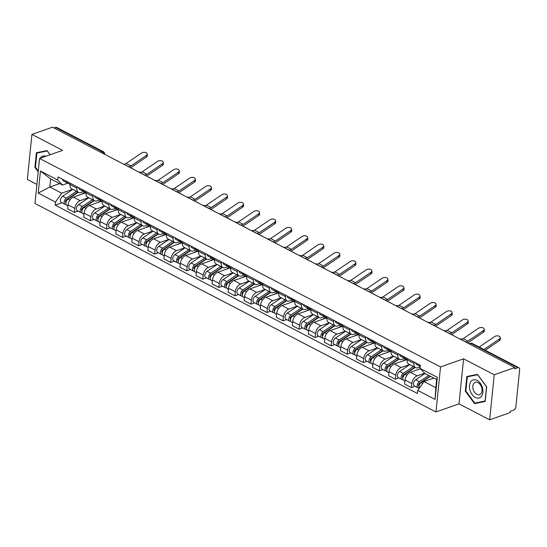 <?xml version="1.0" encoding="UTF-8"?>
<svg xmlns="http://www.w3.org/2000/svg" width="547" height="547" viewBox="0 0 547 547"><rect width="100%" height="100%" fill="white"/><g stroke="black" fill="none" stroke-linecap="round" stroke-linejoin="round"><path stroke-width="0.82" d="M489.654 419.809L494.228 374.763L514.782 367.536L52.478 127.191L31.924 134.418L62.584 150.357L39.548 158.452L34.974 203.498L435.966 411.966L459.001 403.871L489.654 419.809L510.207 412.582L510.337 411.269L513.544 410.147A2.926 1.785 117.5 0 0 515.876 406.79L519.65 369.622A2.926 1.785 117.5 0 0 518.932 367.755A2.926 1.785 117.5 0 0 517.852 367.721L471.247 343.495A2.926 1.942 -109.4 0 0 470.01 343.359L468.984 343.721M31.924 134.418L27.35 179.464L36.909 184.435M494.228 374.763L463.576 358.825L440.547 366.921L39.548 158.452M514.782 367.536L514.652 368.849L517.852 367.721M53.934 127.95L55.548 127.383A2.926 1.785 -62.5 0 1 56.628 127.41L103.233 151.635A2.926 1.785 117.5 0 0 102.145 151.608L55.548 127.383M86.002 192.688L73.401 197.118A6.735 4.109 117.5 0 0 68.033 204.831L67.63 208.838L74.419 212.366L74.823 208.359A6.735 4.109 -62.5 0 1 80.19 200.646L88.614 197.686M76.881 188.134L70.091 184.606A6.735 4.109 117.5 0 0 71.732 188.906L78.522 192.435A6.735 4.109 -62.5 0 1 76.881 188.134L77.018 186.78M70.091 184.606L70.228 183.245M78.043 211.087L74.419 212.366M84.129 191.409L81.018 192.503A6.735 4.109 -62.5 0 1 78.522 192.435M102.05 201.029L89.448 205.46A6.735 4.109 117.5 0 0 84.081 213.173L83.677 217.18L90.467 220.708L90.87 216.701A6.735 4.109 -62.5 0 1 96.238 208.988L104.662 206.028M86.276 191.594L86.139 192.947A6.735 4.109 117.5 0 0 87.78 197.248L94.569 200.783A6.735 4.109 -62.5 0 1 92.928 196.476L93.065 195.122M94.091 219.436L90.467 220.708M100.176 199.758L97.065 200.845A6.735 4.109 -62.5 0 1 94.569 200.783M118.097 209.371L105.496 213.802A6.735 4.109 117.5 0 0 100.128 221.514L99.725 225.521L106.515 229.049L106.918 225.043A6.735 4.109 -62.5 0 1 112.285 217.337L120.716 214.369M102.323 199.935L102.186 201.289A6.735 4.109 117.5 0 0 103.827 205.597L110.617 209.125A6.735 4.109 -62.5 0 1 108.976 204.817L109.113 203.463M110.138 227.778L106.515 229.049M116.224 208.099L113.113 209.193A6.735 4.109 -62.5 0 1 110.617 209.125M134.145 217.72L121.543 222.144A6.735 4.109 117.5 0 0 116.176 229.856L115.773 233.863L122.562 237.391L122.966 233.391A6.735 4.109 -62.5 0 1 128.333 225.679L136.764 222.711M118.371 208.277L118.234 209.631A6.735 4.109 117.5 0 0 119.875 213.939L126.665 217.467A6.735 4.109 -62.5 0 1 125.024 213.166L125.16 211.805M126.186 236.119L122.562 237.391M132.271 216.441L129.16 217.535A6.735 4.109 -62.5 0 1 126.665 217.467M150.193 226.061L137.591 230.492A6.735 4.109 117.5 0 0 132.23 238.198L131.82 242.205L138.61 245.74L139.013 241.733A6.735 4.109 -62.5 0 1 144.381 234.02L152.811 231.06M134.418 216.619L134.282 217.973A6.735 4.109 117.5 0 0 135.929 222.28L142.719 225.808A6.735 4.109 -62.5 0 1 141.071 221.508L141.208 220.147M142.234 244.461L138.61 245.74M148.319 224.783L145.208 225.877A6.735 4.109 -62.5 0 1 142.719 225.808M166.24 234.403L153.639 238.834A6.735 4.109 117.5 0 0 148.278 246.547L147.868 250.553L154.657 254.082L155.068 250.075A6.735 4.109 -62.5 0 1 160.428 242.362L168.859 239.401M150.466 224.961L150.329 226.321A6.735 4.109 117.5 0 0 151.977 230.622L158.767 234.15A6.735 4.109 -62.5 0 1 157.119 229.849L157.256 228.496M158.281 252.803L154.657 254.082M164.367 233.125L161.256 234.219A6.735 4.109 -62.5 0 1 158.767 234.15M182.288 242.745L169.686 247.176A6.735 4.109 117.5 0 0 164.326 254.888L163.915 258.895L170.705 262.423L171.115 258.416A6.735 4.109 -62.5 0 1 176.476 250.704L184.907 247.743M166.514 233.309L166.377 234.663A6.735 4.109 117.5 0 0 168.025 238.964L174.814 242.499A6.735 4.109 -62.5 0 1 173.167 238.191L173.303 236.837M174.336 261.145L170.705 262.423M180.414 241.466L177.303 242.56A6.735 4.109 -62.5 0 1 174.814 242.499M198.335 251.087L185.734 255.517A6.735 4.109 117.5 0 0 180.373 263.23L179.963 267.237L186.753 270.765L187.163 266.758A6.735 4.109 -62.5 0 1 192.523 259.046L200.954 256.085M182.561 241.651L182.424 243.005A6.735 4.109 117.5 0 0 184.072 247.312L190.862 250.841A6.735 4.109 -62.5 0 1 189.214 246.533L189.351 245.179M190.383 269.493L186.753 270.765M196.462 249.815L193.351 250.909A6.735 4.109 -62.5 0 1 190.862 250.841M214.383 259.435L201.781 263.859A6.735 4.109 117.5 0 0 196.421 271.572L196.011 275.579L202.8 279.107L203.21 275.1A6.735 4.109 -62.5 0 1 208.571 267.394L217.002 264.427M198.609 249.993L198.472 251.346A6.735 4.109 117.5 0 0 200.12 255.654L206.91 259.182A6.735 4.109 -62.5 0 1 205.262 254.875L205.398 253.521M206.431 277.835L202.8 279.107M212.51 258.157L209.398 259.251A6.735 4.109 -62.5 0 1 206.91 259.182M230.431 267.777L217.829 272.208A6.735 4.109 117.5 0 0 212.468 279.914L212.058 283.92L218.848 287.448L219.258 283.449A6.735 4.109 -62.5 0 1 224.619 275.736L233.049 272.775M214.656 258.334L214.52 259.688A6.735 4.109 117.5 0 0 216.168 263.996L222.957 267.524A6.735 4.109 -62.5 0 1 221.309 263.223L221.446 261.863M222.479 286.177L218.848 287.448M228.557 266.498L225.446 267.592A6.735 4.109 -62.5 0 1 222.957 267.524M246.478 276.119L233.877 280.549A6.735 4.109 117.5 0 0 228.516 288.262L228.106 292.262L234.895 295.797L235.306 291.79A6.735 4.109 -62.5 0 1 240.666 284.078L249.097 281.117M230.704 266.676L230.567 268.037A6.735 4.109 117.5 0 0 232.215 272.338L239.005 275.866A6.735 4.109 -62.5 0 1 237.357 271.565L237.494 270.211M238.526 294.518L234.895 295.797M244.605 274.84L241.494 275.934A6.735 4.109 -62.5 0 1 239.005 275.866M262.526 284.461L249.924 288.891A6.735 4.109 117.5 0 0 244.564 296.604L244.153 300.611L250.943 304.139L251.353 300.132A6.735 4.109 -62.5 0 1 256.714 292.419L265.145 289.459M246.752 275.025L246.615 276.379A6.735 4.109 117.5 0 0 248.263 280.679L255.052 284.214A6.735 4.109 -62.5 0 1 253.405 279.907L253.541 278.553M254.574 302.86L250.943 304.139M260.652 283.182L257.541 284.276A6.735 4.109 -62.5 0 1 255.052 284.214M278.573 292.802L265.972 297.233A6.735 4.109 117.5 0 0 260.611 304.946L260.201 308.952L266.991 312.481L267.401 308.474A6.735 4.109 -62.5 0 1 272.762 300.761L281.192 297.8M262.806 283.367L262.663 284.72A6.735 4.109 117.5 0 0 264.31 289.021L271.1 292.556A6.735 4.109 -62.5 0 1 269.452 288.248L269.596 286.895M270.621 311.209L266.991 312.481M276.7 291.53L273.589 292.624A6.735 4.109 -62.5 0 1 271.1 292.556M294.621 301.151L282.026 305.575A6.735 4.109 117.5 0 0 276.659 313.287L276.249 317.294L283.038 320.822L283.449 316.816A6.735 4.109 -62.5 0 1 288.816 309.11L297.24 306.142M278.854 291.708L278.71 293.062A6.735 4.109 117.5 0 0 280.358 297.37L287.148 300.898A6.735 4.109 -62.5 0 1 285.5 296.59L285.643 295.236M286.669 319.551L283.038 320.822M292.748 299.872L289.637 300.966A6.735 4.109 -62.5 0 1 287.148 300.898M310.675 309.493L298.074 313.923A6.735 4.109 117.5 0 0 292.707 321.629L292.303 325.636L299.093 329.164L299.496 325.164A6.735 4.109 -62.5 0 1 304.864 317.451L313.287 314.484M294.901 300.05L294.758 301.404A6.735 4.109 117.5 0 0 296.406 305.711L303.195 309.24A6.735 4.109 -62.5 0 1 301.547 304.939L301.691 303.578M302.717 327.892L299.093 329.164M308.795 308.214L305.691 309.308A6.735 4.109 -62.5 0 1 303.195 309.24M326.723 317.834L314.122 322.265A6.735 4.109 117.5 0 0 308.754 329.978L308.351 333.978L315.14 337.513L315.544 333.506A6.735 4.109 -62.5 0 1 320.911 325.793L329.335 322.833M310.949 308.392L310.812 309.752A6.735 4.109 117.5 0 0 312.453 314.053L319.243 317.581A6.735 4.109 -62.5 0 1 317.602 313.281L317.739 311.92M318.764 336.234L315.14 337.513M324.843 316.556L321.739 317.65A6.735 4.109 -62.5 0 1 319.243 317.581M342.771 326.176L330.169 330.607A6.735 4.109 117.5 0 0 324.802 338.32L324.398 342.326L331.188 345.854L331.591 341.848A6.735 4.109 -62.5 0 1 336.959 334.135L345.383 331.174M326.997 316.734L326.86 318.094A6.735 4.109 117.5 0 0 328.501 322.395L335.29 325.923A6.735 4.109 -62.5 0 1 333.649 321.622L333.786 320.268M334.812 344.576L331.188 345.854M340.89 324.897L337.786 325.991A6.735 4.109 -62.5 0 1 335.29 325.923M358.818 334.518L346.217 338.949A6.735 4.109 117.5 0 0 340.849 346.661L340.446 350.668L347.236 354.196L347.639 350.189A6.735 4.109 -62.5 0 1 353.006 342.477L361.43 339.516M343.044 325.082L342.907 326.436A6.735 4.109 117.5 0 0 344.548 330.737L351.338 334.272A6.735 4.109 -62.5 0 1 349.697 329.964L349.834 328.61M350.859 352.924L347.236 354.196M356.945 333.246L353.834 334.333A6.735 4.109 -62.5 0 1 351.338 334.272M374.866 342.86L362.264 347.29A6.735 4.109 117.5 0 0 356.897 355.003L356.494 359.01L363.283 362.538L363.687 358.531A6.735 4.109 -62.5 0 1 369.054 350.825L377.478 347.858M359.092 333.424L358.955 334.778A6.735 4.109 117.5 0 0 360.596 339.085L367.386 342.613A6.735 4.109 -62.5 0 1 365.745 338.306L365.881 336.952M366.907 361.266L363.283 362.538M372.992 341.588L369.881 342.682A6.735 4.109 -62.5 0 1 367.386 342.613M390.914 351.208L378.312 355.632A6.735 4.109 117.5 0 0 372.945 363.345L372.541 367.352L379.331 370.88L379.734 366.88A6.735 4.109 -62.5 0 1 385.102 359.167L393.525 356.2M375.139 341.766L375.003 343.119A6.735 4.109 117.5 0 0 376.644 347.427L383.433 350.955A6.735 4.109 -62.5 0 1 381.792 346.654L381.929 345.294M382.955 369.608L379.331 370.88M389.04 349.93L385.929 351.024A6.735 4.109 -62.5 0 1 383.433 350.955M406.961 359.55L394.36 363.981A6.735 4.109 117.5 0 0 388.992 371.687L388.589 375.693L395.378 379.228L395.782 375.221A6.735 4.109 -62.5 0 1 401.149 367.509L409.573 364.548M391.187 350.107L391.05 351.461A6.735 4.109 117.5 0 0 392.691 355.769L399.481 359.297A6.735 4.109 -62.5 0 1 397.84 354.996L397.977 353.636M399.002 377.95L395.378 379.228M405.088 358.271L401.977 359.365A6.735 4.109 -62.5 0 1 399.481 359.297M420.452 368.794L410.407 372.322A6.735 4.109 117.5 0 0 405.04 380.035L404.636 384.042L411.426 387.57L411.829 383.563A6.735 4.109 -62.5 0 1 417.197 375.851L424.65 373.232M407.235 358.449L407.098 359.81A6.735 4.109 117.5 0 0 408.739 364.111L415.529 367.639A6.735 4.109 -62.5 0 1 413.888 363.338L414.024 361.984M415.05 386.291L411.426 387.57M420.178 366.948L418.024 367.707A6.735 4.109 -62.5 0 1 415.529 367.639M59.671 183.566L49.832 187.026L61.661 193.173L72.566 189.344M68.081 183.067L62.488 185.036L50.659 178.883L49.832 187.026L38.201 193.077L40.444 171.013L57.722 179.997L62.488 185.036M433.812 378.08L423.973 381.532L435.809 387.686L436.636 379.543L424.8 373.396L420.034 368.357L420.349 365.273L58.037 176.913L57.722 179.997M420.034 368.357L437.32 377.341L435.077 399.406L417.799 390.421L423.973 381.532M61.661 193.173L55.479 202.062L55.165 205.146L417.484 393.505L417.799 390.421M55.479 202.062L38.201 193.077M435.966 411.966L440.547 366.921M50.119 154.733L47.069 150.596L36.396 152.75L34.912 167.389L38.187 171.84M459.001 403.871L463.576 358.825M486.666 386.838L477.483 374.36L466.817 376.514L465.326 391.153L474.509 403.631L485.182 401.471L486.666 386.838M61.996 202.746L55.165 205.146M40.444 171.013L50.659 178.883M435.809 387.686L435.077 399.406M436.636 379.543L437.32 377.341M35.459 167.197L34.912 167.389M477.702 402.51L474.509 403.631M465.873 390.961L465.326 391.153M146.172 155.56A3.364 1.997 -7.2 0 0 147.15 153.912A3.364 1.997 -7.2 0 0 144.976 152.353A3.364 1.997 -7.2 0 0 141.441 153.098L126.2 163.464L130.931 165.926L146.172 155.56L146.364 157.078A3.364 1.997 172.8 0 0 147.341 155.43L147.15 153.912M70.105 184.428L68.943 183.819A3.658 2.236 -62.5 0 1 68.033 182.11M68.259 183.067L67.876 183.067A3.658 2.236 -62.5 0 1 67.192 182.91A3.658 2.236 -62.5 0 1 66.283 181.201M67.192 182.91L63.486 180.982A3.658 2.236 -62.5 0 1 62.577 179.272M128.183 166.548L128.47 166.603A5.415 3.309 117.5 0 0 130.931 165.926M123.451 164.086L123.731 164.141A5.415 3.309 117.5 0 0 126.2 163.464M130.562 167.785A7.316 4.465 117.5 0 0 131.123 167.444L146.364 157.078M141.352 172.284A3.364 0.807 16.5 0 0 140.073 172.148L138.952 172.148M77.804 192.065L66.536 199.662A1.757 1.073 117.5 0 0 65.503 201.255A1.757 1.073 117.5 0 0 65.893 202.629A1.757 1.073 117.5 0 0 65.907 202.636M76.423 191.347L66.351 198.144A3.658 2.236 117.5 0 0 64.204 201.46A3.658 2.236 117.5 0 0 65.018 204.318A3.658 2.236 117.5 0 0 66.064 204.441M72.717 189.419L62.645 196.216A3.658 2.236 117.5 0 0 60.505 199.532A3.658 2.236 117.5 0 0 61.312 202.39L65.018 204.318M68.642 198.684L67.281 199.163M78.173 192.257L68.095 199.053A3.658 2.236 117.5 0 0 65.955 202.369A3.658 2.236 117.5 0 0 66.768 205.228L67.931 205.836M84.922 192.127L82.002 194.096M162.22 163.902A3.364 1.997 -7.2 0 0 163.197 162.254A3.364 1.997 -7.2 0 0 161.023 160.695A3.364 1.997 -7.2 0 0 157.488 161.447L142.247 171.806L146.979 174.267L162.22 163.902L162.411 165.42A3.364 1.997 172.8 0 0 163.389 163.772L163.197 162.254M86.152 192.77L84.99 192.161A3.658 2.236 -62.5 0 1 84.081 190.452M84.306 191.409L83.93 191.416A3.658 2.236 -62.5 0 1 83.24 191.252A3.658 2.236 -62.5 0 1 82.33 189.542M83.24 191.252L79.534 189.33A3.658 2.236 -62.5 0 1 78.631 187.614M144.23 174.89L144.517 174.944A5.415 3.309 117.5 0 0 146.979 174.267M139.499 172.435L139.779 172.483A5.415 3.309 117.5 0 0 142.247 171.806M146.61 176.127A7.316 4.465 117.5 0 0 147.17 175.785L162.411 165.42M178.267 172.243A3.364 1.997 -7.2 0 0 179.245 170.596A3.364 1.997 -7.2 0 0 177.071 169.037A3.364 1.997 -7.2 0 0 173.536 169.789L158.295 180.148L163.027 182.609L178.267 172.243L178.459 173.768A3.364 1.997 172.8 0 0 179.437 172.114L179.245 170.596M102.207 201.111L101.038 200.503A3.658 2.236 -62.5 0 1 100.128 198.793M100.354 199.751L99.978 199.758A3.658 2.236 -62.5 0 1 99.287 199.593A3.658 2.236 -62.5 0 1 98.378 197.884M99.287 199.593L95.588 197.672A3.658 2.236 -62.5 0 1 94.679 195.956M160.278 183.238L160.565 183.286A5.415 3.309 117.5 0 0 163.027 182.609M155.546 180.777L155.833 180.825A5.415 3.309 117.5 0 0 158.295 180.148M162.657 184.476A7.316 4.465 117.5 0 0 163.218 184.127L178.459 173.768M47.329 150.945L50.023 154.767M38.269 171.074L35.452 167.245L36.888 153.064L47.227 150.979M39.664 152.093L36.888 153.064M45.804 156.251A9.518 6.318 -109.4 0 0 40.204 158.22M39.377 160.175A9.518 6.318 -109.4 0 0 39.056 163.307M469.982 390.182A9.518 6.318 -109.4 0 0 478.796 398.052A9.518 6.318 -109.4 0 0 482.427 387.666A9.518 6.318 -109.4 0 0 473.613 379.789A9.518 6.318 -109.4 0 0 469.982 390.182M473.162 389.355A6.516 4.321 -109.4 0 0 479.589 394.64A6.516 4.321 -109.4 0 0 481.688 387.632A6.516 4.321 -109.4 0 0 475.268 382.346A6.516 4.321 -109.4 0 0 473.162 389.355M477.647 374.743L486.543 386.832L485.1 401.013L474.762 403.105L465.866 391.009L467.309 376.835L477.743 374.709M470.078 375.857L467.309 376.835M157.399 180.633A3.364 0.807 16.5 0 0 156.121 180.489L154.999 180.489M93.852 200.407L82.583 208.01A1.757 1.073 117.5 0 0 81.558 209.597A1.757 1.073 117.5 0 0 81.941 210.971A1.757 1.073 117.5 0 0 81.954 210.978M92.47 199.689L82.399 206.486A3.658 2.236 117.5 0 0 80.252 209.802A3.658 2.236 117.5 0 0 81.065 212.66A3.658 2.236 117.5 0 0 82.112 212.783M88.764 197.761L78.693 204.557A3.658 2.236 117.5 0 0 76.553 207.874A3.658 2.236 117.5 0 0 77.359 210.732L81.065 212.66M84.689 207.026L83.329 207.504M94.221 200.599L84.142 207.395A3.658 2.236 117.5 0 0 82.002 210.711A3.658 2.236 117.5 0 0 82.816 213.569L83.978 214.178M100.969 200.469L98.05 202.438M173.447 188.975A3.364 0.807 16.5 0 0 172.168 188.838L171.047 188.831M109.899 208.749L98.631 216.352A1.757 1.073 117.5 0 0 97.605 217.945A1.757 1.073 117.5 0 0 97.995 219.313A1.757 1.073 117.5 0 0 98.002 219.32M108.518 208.031L98.446 214.827A3.658 2.236 117.5 0 0 96.299 218.144A3.658 2.236 117.5 0 0 97.113 221.002A3.658 2.236 117.5 0 0 98.159 221.125M104.812 206.103L94.74 212.899A3.658 2.236 117.5 0 0 92.6 216.222A3.658 2.236 117.5 0 0 93.414 219.08L97.113 221.002M100.744 215.368L99.376 215.846M110.268 208.94L100.19 215.737A3.658 2.236 117.5 0 0 98.05 219.053A3.658 2.236 117.5 0 0 98.863 221.911L100.033 222.52M117.017 208.81L114.097 210.78M194.315 180.592A3.364 1.997 -7.2 0 0 195.293 178.937A3.364 1.997 -7.2 0 0 193.118 177.378A3.364 1.997 -7.2 0 0 189.583 178.131L174.343 188.489L179.074 190.951L194.315 180.592L194.506 182.11A3.364 1.997 172.8 0 0 195.484 180.455L195.293 178.937M118.255 209.453L117.085 208.851A3.658 2.236 -62.5 0 1 116.176 207.135M116.402 208.099L116.026 208.099A3.658 2.236 -62.5 0 1 115.335 207.942A3.658 2.236 -62.5 0 1 114.426 206.226M115.335 207.942L111.636 206.014A3.658 2.236 -62.5 0 1 110.726 204.304M176.325 191.58L176.613 191.628A5.415 3.309 117.5 0 0 179.074 190.951M171.594 189.118L171.881 189.173A5.415 3.309 117.5 0 0 174.343 188.489M178.705 192.817A7.316 4.465 117.5 0 0 179.266 192.469L194.506 182.11M210.369 188.934A3.364 1.997 -7.2 0 0 211.34 187.279A3.364 1.997 -7.2 0 0 209.166 185.727A3.364 1.997 -7.2 0 0 205.631 186.472L190.39 196.831L195.122 199.293L210.369 188.934L210.561 190.452A3.364 1.997 172.8 0 0 211.532 188.804L211.34 187.279M134.302 217.795L133.133 217.193A3.658 2.236 -62.5 0 1 132.224 215.477M132.449 216.441L132.073 216.441A3.658 2.236 -62.5 0 1 131.383 216.284A3.658 2.236 -62.5 0 1 130.473 214.568M131.383 216.284L127.683 214.356A3.658 2.236 -62.5 0 1 126.774 212.646M192.373 199.922L192.66 199.976A5.415 3.309 117.5 0 0 195.122 199.293M187.642 197.46L187.929 197.515A5.415 3.309 117.5 0 0 190.39 196.831M194.753 201.159A7.316 4.465 117.5 0 0 195.313 200.811L210.561 190.452M226.417 197.276A3.364 1.997 -7.2 0 0 227.388 195.628A3.364 1.997 -7.2 0 0 225.214 194.069A3.364 1.997 -7.2 0 0 221.679 194.814L206.438 205.18L211.169 207.634L226.417 197.276L226.608 198.793A3.364 1.997 172.8 0 0 227.579 197.146L227.388 195.628M150.35 226.143L149.181 225.535A3.658 2.236 -62.5 0 1 148.271 223.819M148.497 224.783L148.121 224.783A3.658 2.236 -62.5 0 1 147.43 224.626A3.658 2.236 -62.5 0 1 146.521 222.916M147.43 224.626L143.731 222.697A3.658 2.236 -62.5 0 1 142.822 220.988M208.421 208.263L208.708 208.318A5.415 3.309 117.5 0 0 211.169 207.634M203.689 205.802L203.976 205.857A5.415 3.309 117.5 0 0 206.438 205.18M210.8 209.501A7.316 4.465 117.5 0 0 211.361 209.159L226.608 198.793M189.494 197.317A3.364 0.807 16.5 0 0 188.216 197.18L187.095 197.18M125.947 217.091L114.679 224.694A1.757 1.073 117.5 0 0 113.653 226.287A1.757 1.073 117.5 0 0 114.043 227.661A1.757 1.073 117.5 0 0 114.05 227.661M124.566 216.373L114.494 223.169A3.658 2.236 117.5 0 0 112.354 226.485A3.658 2.236 117.5 0 0 113.161 229.343A3.658 2.236 117.5 0 0 114.207 229.466M120.86 214.451L110.788 221.248A3.658 2.236 117.5 0 0 108.648 224.564A3.658 2.236 117.5 0 0 109.462 227.422L113.161 229.343M116.791 223.709L115.424 224.188M126.316 217.282L116.244 224.079A3.658 2.236 117.5 0 0 114.097 227.395A3.658 2.236 117.5 0 0 114.911 230.253L116.08 230.861M133.065 217.152L130.145 219.121M205.542 205.658A3.364 0.807 16.5 0 0 204.263 205.522L203.142 205.522M141.994 225.432L130.726 233.036A1.757 1.073 117.5 0 0 129.701 234.629A1.757 1.073 117.5 0 0 130.09 236.003A1.757 1.073 117.5 0 0 130.097 236.003M140.613 224.714L130.542 231.511A3.658 2.236 117.5 0 0 128.401 234.834A3.658 2.236 117.5 0 0 129.208 237.692A3.658 2.236 117.5 0 0 130.254 237.808M136.914 222.793L126.836 229.59A3.658 2.236 117.5 0 0 124.695 232.906A3.658 2.236 117.5 0 0 125.509 235.764L129.208 237.692M132.839 232.051L131.471 232.53M142.364 225.624L132.292 232.42A3.658 2.236 117.5 0 0 130.145 235.743A3.658 2.236 117.5 0 0 130.959 238.601L132.128 239.203M149.112 225.494L146.193 227.463M221.59 214A3.364 0.807 16.5 0 0 220.311 213.863L219.19 213.863M158.042 233.781L146.774 241.377A1.757 1.073 117.5 0 0 145.748 242.971A1.757 1.073 117.5 0 0 146.138 244.345A1.757 1.073 117.5 0 0 146.145 244.352M156.661 233.063L146.589 239.859A3.658 2.236 117.5 0 0 144.449 243.176A3.658 2.236 117.5 0 0 145.256 246.034A3.658 2.236 117.5 0 0 146.302 246.157M152.962 231.135L142.883 237.931A3.658 2.236 117.5 0 0 140.743 241.248A3.658 2.236 117.5 0 0 141.557 244.106L145.256 246.034M148.887 240.4L147.519 240.878M158.411 233.972L148.34 240.769A3.658 2.236 117.5 0 0 146.193 244.085A3.658 2.236 117.5 0 0 147.006 246.943L148.175 247.545M165.16 233.843L162.24 235.812M242.465 205.617A3.364 1.997 -7.2 0 0 243.436 203.969A3.364 1.997 -7.2 0 0 241.261 202.411A3.364 1.997 -7.2 0 0 237.733 203.156L222.485 213.521L227.217 215.983L242.465 205.617L242.656 207.135A3.364 1.997 172.8 0 0 243.627 205.487L243.436 203.969M166.397 234.485L165.228 233.877A3.658 2.236 -62.5 0 1 164.319 232.167M164.544 233.125L164.168 233.125A3.658 2.236 -62.5 0 1 163.478 232.967A3.658 2.236 -62.5 0 1 162.568 231.258M163.478 232.967L159.779 231.046A3.658 2.236 -62.5 0 1 158.869 229.33M224.468 216.605L224.755 216.66A5.415 3.309 117.5 0 0 227.217 215.983M219.737 214.144L220.024 214.198A5.415 3.309 117.5 0 0 222.485 213.521M226.848 217.843A7.316 4.465 117.5 0 0 227.415 217.501L242.656 207.135M237.637 222.349A3.364 0.807 16.5 0 0 236.359 222.205L235.237 222.205M174.09 242.123L162.821 249.726A1.757 1.073 117.5 0 0 161.796 251.312A1.757 1.073 117.5 0 0 162.185 252.687A1.757 1.073 117.5 0 0 162.192 252.693M172.708 241.405L162.637 248.201A3.658 2.236 117.5 0 0 160.497 251.517A3.658 2.236 117.5 0 0 161.303 254.376A3.658 2.236 117.5 0 0 162.356 254.499M169.009 239.477L158.931 246.273A3.658 2.236 117.5 0 0 156.791 249.589A3.658 2.236 117.5 0 0 157.604 252.447L161.303 254.376M164.934 248.741L163.567 249.22M174.459 242.314L164.387 249.111A3.658 2.236 117.5 0 0 162.24 252.427A3.658 2.236 117.5 0 0 163.054 255.285L164.223 255.893M181.207 242.184L178.288 244.153M258.512 213.959A3.364 1.997 -7.2 0 0 259.483 212.311A3.364 1.997 -7.2 0 0 257.309 210.752A3.364 1.997 -7.2 0 0 253.781 211.504L238.533 221.863L243.271 224.325L258.512 213.959L258.704 215.484A3.364 1.997 172.8 0 0 259.675 213.829L259.483 212.311M182.445 242.827L181.276 242.218A3.658 2.236 -62.5 0 1 180.366 240.509M180.592 241.466L180.216 241.473A3.658 2.236 -62.5 0 1 179.525 241.309A3.658 2.236 -62.5 0 1 178.616 239.6M179.525 241.309L175.826 239.388A3.658 2.236 -62.5 0 1 174.917 237.672M240.516 224.947L240.803 225.002A5.415 3.309 117.5 0 0 243.271 224.325M235.784 222.492L236.072 222.54A5.415 3.309 117.5 0 0 238.533 221.863M242.895 226.184A7.316 4.465 117.5 0 0 243.463 225.843L258.704 215.484M253.685 230.69A3.364 0.807 16.5 0 0 252.406 230.547L251.285 230.547M190.137 250.464L178.869 258.068A1.757 1.073 117.5 0 0 177.843 259.661A1.757 1.073 117.5 0 0 178.233 261.028A1.757 1.073 117.5 0 0 178.24 261.035M188.756 249.747L178.684 256.543A3.658 2.236 117.5 0 0 176.544 259.859A3.658 2.236 117.5 0 0 177.351 262.717A3.658 2.236 117.5 0 0 178.404 262.84M185.057 247.818L174.978 254.615A3.658 2.236 117.5 0 0 172.838 257.938A3.658 2.236 117.5 0 0 173.652 260.796L177.351 262.717M180.982 257.083L179.614 257.562M190.506 250.656L180.435 257.452A3.658 2.236 117.5 0 0 178.295 260.769A3.658 2.236 117.5 0 0 179.101 263.627L180.271 264.235M197.255 250.526L194.335 252.495M274.56 222.308A3.364 1.997 -7.2 0 0 275.531 220.653A3.364 1.997 -7.2 0 0 273.356 219.094A3.364 1.997 -7.2 0 0 269.828 219.846L254.581 230.205L259.319 232.666L274.56 222.308L274.751 223.826A3.364 1.997 172.8 0 0 275.722 222.171L275.531 220.653M198.493 251.169L197.323 250.56A3.658 2.236 -62.5 0 1 196.414 248.851M196.64 249.815L196.264 249.815A3.658 2.236 -62.5 0 1 195.573 249.651A3.658 2.236 -62.5 0 1 194.664 247.941M195.573 249.651L191.874 247.729A3.658 2.236 -62.5 0 1 190.965 246.013M256.564 233.295L256.851 233.343A5.415 3.309 117.5 0 0 259.319 232.666M251.832 230.834L252.119 230.889A5.415 3.309 117.5 0 0 254.581 230.205M258.943 234.533A7.316 4.465 117.5 0 0 259.51 234.184L274.751 223.826M269.733 239.032A3.364 0.807 16.5 0 0 268.454 238.895L267.333 238.889M206.185 258.806L194.917 266.41A1.757 1.073 117.5 0 0 193.891 268.003A1.757 1.073 117.5 0 0 194.281 269.37A1.757 1.073 117.5 0 0 194.288 269.377M204.804 258.088L194.732 264.885A3.658 2.236 117.5 0 0 192.592 268.201A3.658 2.236 117.5 0 0 193.399 271.059A3.658 2.236 117.5 0 0 194.452 271.182M201.105 256.167L191.026 262.963A3.658 2.236 117.5 0 0 188.886 266.28A3.658 2.236 117.5 0 0 189.7 269.138L193.399 271.059M197.029 265.425L195.662 265.904M206.554 258.998L196.482 265.794A3.658 2.236 117.5 0 0 194.342 269.11A3.658 2.236 117.5 0 0 195.149 271.968L196.318 272.577M213.303 258.868L210.383 260.837M290.607 230.649A3.364 1.997 -7.2 0 0 291.578 228.995A3.364 1.997 -7.2 0 0 289.404 227.443A3.364 1.997 -7.2 0 0 285.876 228.188L270.635 238.547L275.367 241.008L290.607 230.649L290.799 232.167A3.364 1.997 172.8 0 0 291.77 230.513L291.578 228.995M214.54 259.51L213.371 258.909A3.658 2.236 -62.5 0 1 212.462 257.193M212.687 258.157L212.311 258.157A3.658 2.236 -62.5 0 1 211.627 257.999A3.658 2.236 -62.5 0 1 210.718 256.283M211.627 257.999L207.922 256.071A3.658 2.236 -62.5 0 1 207.012 254.362M272.611 241.637L272.898 241.692A5.415 3.309 117.5 0 0 275.367 241.008M267.88 239.176L268.167 239.23A5.415 3.309 117.5 0 0 270.635 238.547M274.991 242.875A7.316 4.465 117.5 0 0 275.558 242.526L290.799 232.167M285.78 247.374A3.364 0.807 16.5 0 0 284.502 247.237L283.38 247.237M222.232 267.148L210.964 274.751A1.757 1.073 117.5 0 0 209.939 276.344A1.757 1.073 117.5 0 0 210.328 277.719A1.757 1.073 117.5 0 0 210.335 277.719M220.851 266.43L210.78 273.226A3.658 2.236 117.5 0 0 208.639 276.55A3.658 2.236 117.5 0 0 209.446 279.408A3.658 2.236 117.5 0 0 210.499 279.524M217.152 264.509L207.074 271.305A3.658 2.236 117.5 0 0 204.934 274.621A3.658 2.236 117.5 0 0 205.747 277.479L209.446 279.408M213.077 273.767L211.71 274.245M222.602 267.339L212.53 274.136A3.658 2.236 117.5 0 0 210.39 277.459A3.658 2.236 117.5 0 0 211.197 280.317L212.366 280.919M229.35 267.209L226.431 269.179M306.655 238.991A3.364 1.997 -7.2 0 0 307.626 237.336A3.364 1.997 -7.2 0 0 305.452 235.784A3.364 1.997 -7.2 0 0 301.923 236.53L286.683 246.895L291.414 249.35L306.655 238.991L306.846 240.509A3.364 1.997 172.8 0 0 307.817 238.861L307.626 237.336M230.588 267.859L229.419 267.251A3.658 2.236 -62.5 0 1 228.509 265.534M228.735 266.498L228.359 266.498A3.658 2.236 -62.5 0 1 227.675 266.341A3.658 2.236 -62.5 0 1 226.766 264.625M227.675 266.341L223.969 264.413A3.658 2.236 -62.5 0 1 223.06 262.704M288.659 249.979L288.946 250.034A5.415 3.309 117.5 0 0 291.414 249.35M283.927 247.517L284.214 247.572A5.415 3.309 117.5 0 0 286.683 246.895M291.045 251.217A7.316 4.465 117.5 0 0 291.606 250.875L306.846 240.509M322.703 247.333A3.364 1.997 -7.2 0 0 323.674 245.685A3.364 1.997 -7.2 0 0 321.499 244.126A3.364 1.997 -7.2 0 0 317.971 244.871L302.73 255.237L307.462 257.699L322.703 247.333L322.894 248.851A3.364 1.997 172.8 0 0 323.865 247.203L323.674 245.685M246.635 276.201L245.466 275.592A3.658 2.236 -62.5 0 1 244.557 273.883M244.782 274.84L244.406 274.84A3.658 2.236 -62.5 0 1 243.723 274.683A3.658 2.236 -62.5 0 1 242.813 272.974M243.723 274.683L240.017 272.755A3.658 2.236 -62.5 0 1 239.107 271.045M304.706 258.321L304.994 258.375A5.415 3.309 117.5 0 0 307.462 257.699M299.975 255.859L300.262 255.914A5.415 3.309 117.5 0 0 302.73 255.237M307.093 259.558A7.316 4.465 117.5 0 0 307.653 259.216L322.894 248.851M338.75 255.675A3.364 1.997 -7.2 0 0 339.721 254.027A3.364 1.997 -7.2 0 0 337.554 252.468A3.364 1.997 -7.2 0 0 334.019 253.22L318.778 263.579L323.509 266.04L338.75 255.675L338.942 257.199A3.364 1.997 172.8 0 0 339.913 255.545L339.721 254.027M262.683 284.543L261.514 283.934A3.658 2.236 -62.5 0 1 260.604 282.225M260.83 283.182L260.454 283.189A3.658 2.236 -62.5 0 1 259.77 283.025A3.658 2.236 -62.5 0 1 258.861 281.315M259.77 283.025L256.064 281.103A3.658 2.236 -62.5 0 1 255.155 279.387M320.754 266.662L321.041 266.717A5.415 3.309 117.5 0 0 323.509 266.04M316.022 264.208L316.31 264.256A5.415 3.309 117.5 0 0 318.778 263.579M323.14 267.9A7.316 4.465 117.5 0 0 323.701 267.558L338.942 257.199M354.798 264.023A3.364 1.997 -7.2 0 0 355.769 262.369A3.364 1.997 -7.2 0 0 353.601 260.81A3.364 1.997 -7.2 0 0 350.066 261.562L334.826 271.921L339.557 274.382L354.798 264.023L354.989 265.541A3.364 1.997 172.8 0 0 355.96 263.886L355.769 262.369M278.731 292.884L277.561 292.276A3.658 2.236 -62.5 0 1 276.659 290.566M276.878 291.524L276.502 291.53A3.658 2.236 -62.5 0 1 275.818 291.366A3.658 2.236 -62.5 0 1 274.909 289.657M275.818 291.366L272.112 289.445A3.658 2.236 -62.5 0 1 271.203 287.729M336.808 275.011L337.089 275.059A5.415 3.309 117.5 0 0 339.557 274.382M332.07 272.55L332.357 272.604A5.415 3.309 117.5 0 0 334.826 271.921M339.188 276.249A7.316 4.465 117.5 0 0 339.749 275.9L354.989 265.541M370.845 272.365A3.364 1.997 -7.2 0 0 371.823 270.71A3.364 1.997 -7.2 0 0 369.649 269.158A3.364 1.997 -7.2 0 0 366.114 269.903L350.873 280.262L355.605 282.724L370.845 272.365L371.037 273.883A3.364 1.997 172.8 0 0 372.015 272.228L371.823 270.71M294.778 301.226L293.616 300.624A3.658 2.236 -62.5 0 1 292.707 298.908M292.925 299.872L292.549 299.872A3.658 2.236 -62.5 0 1 291.866 299.715A3.658 2.236 -62.5 0 1 290.956 297.999M291.866 299.715L288.16 297.787A3.658 2.236 -62.5 0 1 287.25 296.077M352.856 283.353L353.136 283.408A5.415 3.309 117.5 0 0 355.605 282.724M348.118 280.891L348.405 280.946A5.415 3.309 117.5 0 0 350.873 280.262M355.235 284.59A7.316 4.465 117.5 0 0 355.796 284.242L371.037 273.883M386.893 280.707A3.364 1.997 -7.2 0 0 387.871 279.052A3.364 1.997 -7.2 0 0 385.697 277.5A3.364 1.997 -7.2 0 0 382.162 278.245L366.921 288.611L371.652 291.066L386.893 280.707L387.085 282.225A3.364 1.997 172.8 0 0 388.062 280.577L387.871 279.052M310.826 309.568L309.664 308.966A3.658 2.236 -62.5 0 1 308.754 307.25M308.973 308.214L308.597 308.214A3.658 2.236 -62.5 0 1 307.913 308.057A3.658 2.236 -62.5 0 1 307.004 306.341M307.913 308.057L304.207 306.129A3.658 2.236 -62.5 0 1 303.298 304.419M368.904 291.695L369.184 291.749A5.415 3.309 117.5 0 0 371.652 291.066M364.172 289.233L364.452 289.288A5.415 3.309 117.5 0 0 366.921 288.611M371.283 292.932A7.316 4.465 117.5 0 0 371.844 292.59L387.085 282.225M301.828 255.716A3.364 0.807 16.5 0 0 300.549 255.579L299.428 255.579M238.28 275.49L227.012 283.093A1.757 1.073 117.5 0 0 225.986 284.686A1.757 1.073 117.5 0 0 226.376 286.06A1.757 1.073 117.5 0 0 226.383 286.067M236.899 274.779L226.827 281.575A3.658 2.236 117.5 0 0 224.687 284.891A3.658 2.236 117.5 0 0 225.501 287.749A3.658 2.236 117.5 0 0 226.547 287.872M233.2 272.85L223.121 279.647A3.658 2.236 117.5 0 0 220.981 282.963A3.658 2.236 117.5 0 0 221.795 285.821L225.501 287.749M229.125 282.108L227.764 282.594M238.649 275.688L228.578 282.484A3.658 2.236 117.5 0 0 226.437 285.801A3.658 2.236 117.5 0 0 227.244 288.659L228.414 289.26M245.398 275.551L242.485 277.527M317.875 264.064A3.364 0.807 16.5 0 0 316.597 263.921L315.475 263.921M254.328 283.838L243.059 291.435A1.757 1.073 117.5 0 0 242.034 293.028A1.757 1.073 117.5 0 0 242.424 294.402A1.757 1.073 117.5 0 0 242.43 294.409M252.953 283.12L242.875 289.917A3.658 2.236 117.5 0 0 240.735 293.233A3.658 2.236 117.5 0 0 241.548 296.091A3.658 2.236 117.5 0 0 242.595 296.214M249.247 281.192L239.176 287.989A3.658 2.236 117.5 0 0 237.029 291.305A3.658 2.236 117.5 0 0 237.842 294.163L241.548 296.091M245.172 290.457L243.812 290.936M254.697 284.03L244.625 290.826A3.658 2.236 117.5 0 0 242.485 294.142A3.658 2.236 117.5 0 0 243.292 297L244.461 297.609M261.452 283.9L258.533 285.869M333.93 272.406A3.364 0.807 16.5 0 0 332.644 272.262L331.523 272.262M270.375 292.18L259.107 299.783A1.757 1.073 117.5 0 0 258.081 301.376A1.757 1.073 117.5 0 0 258.471 302.744A1.757 1.073 117.5 0 0 258.478 302.751M269.001 291.462L258.922 298.259A3.658 2.236 117.5 0 0 256.782 301.575A3.658 2.236 117.5 0 0 257.596 304.433A3.658 2.236 117.5 0 0 258.642 304.556M265.295 289.534L255.223 296.33A3.658 2.236 117.5 0 0 253.076 299.653A3.658 2.236 117.5 0 0 253.89 302.512L257.596 304.433M261.22 298.799L259.859 299.277M270.744 292.372L260.673 299.168A3.658 2.236 117.5 0 0 258.533 302.484A3.658 2.236 117.5 0 0 259.34 305.342L260.509 305.951M277.5 292.242L274.58 294.211M349.977 280.748A3.364 0.807 16.5 0 0 348.692 280.611L347.577 280.604M286.423 300.522L275.155 308.125A1.757 1.073 117.5 0 0 274.129 309.718A1.757 1.073 117.5 0 0 274.519 311.086A1.757 1.073 117.5 0 0 274.532 311.093M285.049 299.804L274.97 306.6A3.658 2.236 117.5 0 0 272.83 309.917A3.658 2.236 117.5 0 0 273.644 312.775A3.658 2.236 117.5 0 0 274.69 312.898M281.343 297.883L271.271 304.679A3.658 2.236 117.5 0 0 269.124 307.995A3.658 2.236 117.5 0 0 269.938 310.853L273.644 312.775M277.267 307.14L275.907 307.619M286.792 300.713L276.72 307.51A3.658 2.236 117.5 0 0 274.58 310.826A3.658 2.236 117.5 0 0 275.387 313.684L276.556 314.293M293.548 300.583L290.628 302.553M366.025 289.089A3.364 0.807 16.5 0 0 364.74 288.953L363.625 288.953M302.477 308.864L291.209 316.467A1.757 1.073 117.5 0 0 290.177 318.06A1.757 1.073 117.5 0 0 290.566 319.434A1.757 1.073 117.5 0 0 290.58 319.434M301.096 308.146L291.018 314.942A3.658 2.236 117.5 0 0 288.878 318.258A3.658 2.236 117.5 0 0 289.691 321.123A3.658 2.236 117.5 0 0 290.737 321.239M297.39 306.224L287.319 313.021A3.658 2.236 117.5 0 0 285.172 316.337A3.658 2.236 117.5 0 0 285.985 319.195L289.691 321.123M293.315 315.482L291.954 315.961M302.84 309.055L292.768 315.851A3.658 2.236 117.5 0 0 290.628 319.168A3.658 2.236 117.5 0 0 291.442 322.026L292.604 322.634M309.595 308.925L306.676 310.894M382.073 297.431A3.364 0.807 16.5 0 0 380.787 297.294L379.673 297.294M318.525 317.205L307.257 324.809A1.757 1.073 117.5 0 0 306.224 326.402A1.757 1.073 117.5 0 0 306.614 327.776A1.757 1.073 117.5 0 0 306.628 327.783M317.144 316.487L307.065 323.284A3.658 2.236 117.5 0 0 304.925 326.607A3.658 2.236 117.5 0 0 305.739 329.465A3.658 2.236 117.5 0 0 306.785 329.581M313.438 314.566L303.366 321.363A3.658 2.236 117.5 0 0 301.226 324.679A3.658 2.236 117.5 0 0 302.033 327.537L305.739 329.465M309.363 323.824L308.002 324.309M318.894 317.397L308.816 324.193A3.658 2.236 117.5 0 0 306.676 327.516A3.658 2.236 117.5 0 0 307.489 330.374L308.652 330.976M325.643 317.267L322.723 319.236M402.941 289.048A3.364 1.997 -7.2 0 0 403.918 287.401A3.364 1.997 -7.2 0 0 401.744 285.842A3.364 1.997 -7.2 0 0 398.209 286.587L382.968 296.953L387.7 299.414L402.941 289.048L403.132 290.566A3.364 1.997 172.8 0 0 404.11 288.919L403.918 287.401M326.874 317.916L325.711 317.308A3.658 2.236 -62.5 0 1 324.802 315.598M325.021 316.556L324.644 316.556A3.658 2.236 -62.5 0 1 323.961 316.398A3.658 2.236 -62.5 0 1 323.051 314.689M323.961 316.398L320.255 314.47A3.658 2.236 -62.5 0 1 319.345 312.761M384.951 300.036L385.232 300.091A5.415 3.309 117.5 0 0 387.7 299.414M380.22 297.575L380.5 297.63A5.415 3.309 117.5 0 0 382.968 296.953M387.331 301.274A7.316 4.465 117.5 0 0 387.891 300.932L403.132 290.566M398.12 305.773A3.364 0.807 16.5 0 0 396.835 305.636L395.72 305.636M334.573 325.554L323.304 333.15A1.757 1.073 117.5 0 0 322.272 334.743A1.757 1.073 117.5 0 0 322.662 336.118A1.757 1.073 117.5 0 0 322.675 336.125M333.191 324.836L323.113 331.632A3.658 2.236 117.5 0 0 320.973 334.949A3.658 2.236 117.5 0 0 321.786 337.807A3.658 2.236 117.5 0 0 322.833 337.93M329.485 322.908L319.414 329.704A3.658 2.236 117.5 0 0 317.274 333.02A3.658 2.236 117.5 0 0 318.08 335.879L321.786 337.807M325.41 332.173L324.05 332.651M334.942 325.745L324.863 332.542A3.658 2.236 117.5 0 0 322.723 335.858A3.658 2.236 117.5 0 0 323.537 338.716L324.699 339.325M341.69 325.615L338.771 327.585M418.988 297.39A3.364 1.997 -7.2 0 0 419.966 295.742A3.364 1.997 -7.2 0 0 417.792 294.183A3.364 1.997 -7.2 0 0 414.257 294.936L399.016 305.294L403.748 307.756L418.988 297.39L419.18 298.908A3.364 1.997 172.8 0 0 420.158 297.26L419.966 295.742M342.921 326.258L341.759 325.65A3.658 2.236 -62.5 0 1 340.849 323.94M341.075 324.897L340.692 324.904A3.658 2.236 -62.5 0 1 340.008 324.74A3.658 2.236 -62.5 0 1 339.099 323.031M340.008 324.74L336.302 322.819A3.658 2.236 -62.5 0 1 335.393 321.103M400.999 308.378L401.279 308.433A5.415 3.309 117.5 0 0 403.748 307.756M396.267 305.923L396.548 305.971A5.415 3.309 117.5 0 0 399.016 305.294M403.378 309.616A7.316 4.465 117.5 0 0 403.939 309.274L419.18 298.908M414.168 314.122A3.364 0.807 16.5 0 0 412.882 313.978L411.768 313.978M350.62 333.896L339.352 341.499A1.757 1.073 117.5 0 0 338.32 343.085A1.757 1.073 117.5 0 0 338.709 344.46A1.757 1.073 117.5 0 0 338.723 344.466M349.239 333.178L339.161 339.974A3.658 2.236 117.5 0 0 337.02 343.29A3.658 2.236 117.5 0 0 337.834 346.148A3.658 2.236 117.5 0 0 338.88 346.272M345.533 331.25L335.461 338.046A3.658 2.236 117.5 0 0 333.321 341.362A3.658 2.236 117.5 0 0 334.128 344.22L337.834 346.148M341.458 340.514L340.097 340.993M350.989 334.087L340.911 340.884A3.658 2.236 117.5 0 0 338.771 344.2A3.658 2.236 117.5 0 0 339.584 347.058L340.747 347.666M357.738 333.957L354.818 335.926M435.036 305.739A3.364 1.997 -7.2 0 0 436.014 304.084A3.364 1.997 -7.2 0 0 433.839 302.525A3.364 1.997 -7.2 0 0 430.304 303.277L415.064 313.636L419.795 316.098L435.036 305.739L435.227 307.257A3.364 1.997 172.8 0 0 436.205 305.602L436.014 304.084M358.969 334.6L357.806 333.991A3.658 2.236 -62.5 0 1 356.897 332.282M357.123 333.239L356.74 333.246A3.658 2.236 -62.5 0 1 356.056 333.082A3.658 2.236 -62.5 0 1 355.147 331.373M356.056 333.082L352.35 331.161A3.658 2.236 -62.5 0 1 351.441 329.444M417.046 316.727L417.327 316.775A5.415 3.309 117.5 0 0 419.795 316.098M412.315 314.265L412.595 314.313A5.415 3.309 117.5 0 0 415.064 313.636M419.426 317.964A7.316 4.465 117.5 0 0 419.987 317.616L435.227 307.257M430.216 322.463A3.364 0.807 16.5 0 0 428.93 322.327L427.816 322.32M366.668 342.237L355.4 349.841A1.757 1.073 117.5 0 0 354.367 351.434A1.757 1.073 117.5 0 0 354.757 352.801A1.757 1.073 117.5 0 0 354.771 352.808M365.287 341.519L355.215 348.316A3.658 2.236 117.5 0 0 353.068 351.632A3.658 2.236 117.5 0 0 353.882 354.49A3.658 2.236 117.5 0 0 354.928 354.613M361.581 339.591L351.509 346.388A3.658 2.236 117.5 0 0 349.369 349.711A3.658 2.236 117.5 0 0 350.176 352.569L353.882 354.49M357.506 348.856L356.145 349.335M367.037 342.429L356.959 349.225A3.658 2.236 117.5 0 0 354.818 352.541A3.658 2.236 117.5 0 0 355.632 355.4L356.794 356.008M373.786 342.299L370.866 344.268M451.084 314.081A3.364 1.997 -7.2 0 0 452.061 312.426A3.364 1.997 -7.2 0 0 449.887 310.867A3.364 1.997 -7.2 0 0 446.352 311.619L431.111 321.978L435.843 324.439L451.084 314.081L451.275 315.598A3.364 1.997 172.8 0 0 452.253 313.944L452.061 312.426M375.016 342.942L373.854 342.34A3.658 2.236 -62.5 0 1 372.945 340.624M373.17 341.588L372.787 341.588A3.658 2.236 -62.5 0 1 372.104 341.431A3.658 2.236 -62.5 0 1 371.194 339.714M372.104 341.431L368.398 339.502A3.658 2.236 -62.5 0 1 367.488 337.793M433.094 325.068L433.374 325.116A5.415 3.309 117.5 0 0 435.843 324.439M428.363 322.607L428.643 322.662A5.415 3.309 117.5 0 0 431.111 321.978M435.474 326.306A7.316 4.465 117.5 0 0 436.034 325.957L451.275 315.598M446.263 330.805A3.364 0.807 16.5 0 0 444.984 330.668L443.863 330.668M382.715 350.579L371.447 358.182A1.757 1.073 117.5 0 0 370.415 359.776A1.757 1.073 117.5 0 0 370.804 361.15A1.757 1.073 117.5 0 0 370.818 361.15M381.334 349.861L371.263 356.658A3.658 2.236 117.5 0 0 369.116 359.974A3.658 2.236 117.5 0 0 369.929 362.832A3.658 2.236 117.5 0 0 370.975 362.955M377.628 347.94L367.557 354.736A3.658 2.236 117.5 0 0 365.417 358.053A3.658 2.236 117.5 0 0 366.223 360.911L369.929 362.832M373.553 357.198L372.192 357.676M383.085 350.771L373.006 357.567A3.658 2.236 117.5 0 0 370.866 360.883A3.658 2.236 117.5 0 0 371.68 363.741L372.842 364.35M389.833 350.641L386.914 352.61M467.131 322.422A3.364 1.997 -7.2 0 0 468.109 320.768A3.364 1.997 -7.2 0 0 465.935 319.216A3.364 1.997 -7.2 0 0 462.4 319.961L447.159 330.32L451.89 332.781L467.131 322.422L467.323 323.94A3.364 1.997 172.8 0 0 468.3 322.292L468.109 320.768M391.064 351.283L389.902 350.682A3.658 2.236 -62.5 0 1 388.992 348.965M389.218 349.93L388.842 349.93A3.658 2.236 -62.5 0 1 388.151 349.772A3.658 2.236 -62.5 0 1 387.242 348.056M388.151 349.772L384.445 347.844A3.658 2.236 -62.5 0 1 383.536 346.135M449.142 333.41L449.429 333.465A5.415 3.309 117.5 0 0 451.89 332.781M444.41 330.949L444.69 331.003A5.415 3.309 117.5 0 0 447.159 330.32M451.521 334.648A7.316 4.465 117.5 0 0 452.082 334.299L467.323 323.94M462.311 339.147A3.364 0.807 16.5 0 0 461.032 339.01L459.911 339.01M398.763 358.921L387.495 366.524A1.757 1.073 117.5 0 0 386.462 368.117A1.757 1.073 117.5 0 0 386.852 369.492A1.757 1.073 117.5 0 0 386.866 369.492M397.382 358.203L387.31 364.999A3.658 2.236 117.5 0 0 385.163 368.322A3.658 2.236 117.5 0 0 385.977 371.181A3.658 2.236 117.5 0 0 387.023 371.297M393.676 356.282L383.604 363.078A3.658 2.236 117.5 0 0 381.464 366.394A3.658 2.236 117.5 0 0 382.271 369.252L385.977 371.181M389.601 365.54L388.24 366.018M399.132 359.112L389.054 365.909A3.658 2.236 117.5 0 0 386.914 369.232A3.658 2.236 117.5 0 0 387.727 372.09L388.89 372.692M405.881 358.982L402.961 360.952M483.179 330.764A3.364 1.997 -7.2 0 0 484.157 329.116A3.364 1.997 -7.2 0 0 481.982 327.557A3.364 1.997 -7.2 0 0 478.447 328.303L463.206 338.668L467.938 341.123L483.179 330.764L483.37 332.282A3.364 1.997 172.8 0 0 484.348 330.634L484.157 329.116M407.118 359.632L405.949 359.023A3.658 2.236 -62.5 0 1 405.04 357.307M405.265 358.271L404.889 358.271A3.658 2.236 -62.5 0 1 404.199 358.114A3.658 2.236 -62.5 0 1 403.289 356.405M404.199 358.114L400.5 356.186A3.658 2.236 -62.5 0 1 399.59 354.477M465.189 341.752L465.476 341.807A5.415 3.309 117.5 0 0 467.938 341.123M460.458 339.29L460.745 339.345A5.415 3.309 117.5 0 0 463.206 338.668M467.569 342.99A7.316 4.465 117.5 0 0 468.129 342.648L483.37 332.282M414.811 367.269L403.542 374.866A1.757 1.073 117.5 0 0 402.517 376.459A1.757 1.073 117.5 0 0 402.9 377.833A1.757 1.073 117.5 0 0 402.913 377.84M413.429 366.552L403.358 373.348A3.658 2.236 117.5 0 0 401.211 376.664A3.658 2.236 117.5 0 0 402.024 379.522A3.658 2.236 117.5 0 0 403.071 379.645M409.724 364.623L399.652 371.42A3.658 2.236 117.5 0 0 397.512 374.736A3.658 2.236 117.5 0 0 398.319 377.594L402.024 379.522M405.655 373.888L404.288 374.367M415.18 367.461L405.101 374.257A3.658 2.236 117.5 0 0 402.961 377.574A3.658 2.236 117.5 0 0 403.775 380.432L404.937 381.033M420.178 368.507L419.009 369.3M499.226 339.106A3.364 1.997 -7.2 0 0 500.204 337.458A3.364 1.997 -7.2 0 0 498.03 335.899A3.364 1.997 -7.2 0 0 494.495 336.644L479.254 347.01L483.986 349.471L499.226 339.106L499.418 340.624A3.364 1.997 172.8 0 0 500.396 338.976L500.204 337.458M415.638 362.818A3.658 2.236 -62.5 0 0 416.547 364.534L420.233 366.449A3.658 2.236 -62.5 0 1 419.337 364.746M485.264 350.251L499.418 340.624M430.079 376.138L419.59 383.215A1.757 1.073 117.5 0 0 418.564 384.801A1.757 1.073 117.5 0 0 418.954 386.175A1.757 1.073 117.5 0 0 418.961 386.182M428.698 375.42L419.405 381.69A3.658 2.236 117.5 0 0 417.265 385.006A3.658 2.236 117.5 0 0 418.072 387.864A3.658 2.236 117.5 0 0 419.118 387.987M424.992 373.492L415.699 379.762A3.658 2.236 117.5 0 0 413.559 383.078A3.658 2.236 117.5 0 0 414.373 385.936L418.072 387.864M421.703 382.23L420.335 382.709M430.448 376.329L421.149 382.599A3.658 2.236 117.5 0 0 419.282 388.281M417.197 375.851L410.407 372.322M401.149 367.509L394.36 363.981M385.102 359.167L378.312 355.632M369.054 350.825L362.264 347.29M353.006 342.477L346.217 338.949M336.959 334.135L330.169 330.607M320.911 325.793L314.122 322.265M304.864 317.451L298.074 313.923M288.816 309.11L282.026 305.575M272.762 300.761L265.972 297.233M256.714 292.419L249.924 288.891M240.666 284.078L233.877 280.549M224.619 275.736L217.829 272.208M208.571 267.394L201.781 263.859M192.523 259.046L185.734 255.517M176.476 250.704L169.686 247.176M160.428 242.362L153.639 238.834M144.381 234.02L137.591 230.492M128.333 225.679L121.543 222.144M112.285 217.337L105.496 213.802M96.238 208.988L89.448 205.46M80.19 200.646L73.401 197.118M397.84 354.996L391.05 351.461M381.792 346.654L375.003 343.119M365.745 338.306L358.955 334.778M349.697 329.964L342.907 326.436M333.649 321.622L326.86 318.094M317.602 313.281L310.812 309.752M301.547 304.939L294.758 301.404M285.5 296.59L278.71 293.062M269.452 288.248L262.663 284.72M253.405 279.907L246.615 276.379M237.357 271.565L230.567 268.037M221.309 263.223L214.52 259.688M205.262 254.875L198.472 251.346M189.214 246.533L182.424 243.005M173.167 238.191L166.377 234.663M157.119 229.849L150.329 226.321M141.071 221.508L134.282 217.973M125.024 213.166L118.234 209.631M108.976 204.817L102.186 201.289M92.928 196.476L86.139 192.947M413.888 363.338L407.098 359.81M395.782 375.221L388.992 371.687M379.734 366.88L372.945 363.345M363.687 358.531L356.897 355.003M347.639 350.189L340.849 346.661M331.591 341.848L324.802 338.32M315.544 333.506L308.754 329.978M299.496 325.164L292.707 321.629M283.449 316.816L276.659 313.287M267.401 308.474L260.611 304.946M251.353 300.132L244.564 296.604M235.306 291.79L228.516 288.262M219.258 283.449L212.468 279.914M203.21 275.1L196.421 271.572M187.163 266.758L180.373 263.23M171.115 258.416L164.326 254.888M155.068 250.075L148.278 246.547M139.013 241.733L132.23 238.198M122.966 233.391L116.176 229.856M106.918 225.043L100.128 221.514M90.87 216.701L84.081 213.173M74.823 208.359L68.033 204.831M411.829 383.563L405.04 380.035M103.807 153.878A2.926 1.942 -109.4 0 0 102.145 151.608L100.532 152.175M469.634 344.063L471.247 343.495A2.926 1.785 117.5 0 1 472.334 343.523A2.926 2.926 0 0 0 470.01 343.359M123.731 164.141L128.47 166.603M65.961 202.342L65.51 202.11M66.351 198.144L62.645 196.216M84.539 191.785L83.937 191.477M69.913 199.997L68.095 199.053M139.779 172.483L144.517 174.944M155.833 180.825L160.565 183.286M82.009 210.684L81.558 210.451M82.399 206.486L78.693 204.557M100.586 200.134L99.985 199.819M85.961 208.339L84.142 207.395M98.057 219.026L97.605 218.793M98.446 214.827L94.74 212.899M116.634 208.475L116.032 208.161M102.009 216.68L100.19 215.737M171.881 189.173L176.613 191.628M187.929 197.515L192.66 199.976M203.976 205.857L208.708 208.318M114.104 227.374L113.653 227.135M114.494 223.169L110.788 221.248M132.682 216.817L132.08 216.509M118.056 225.022L116.244 224.079M130.152 235.716L129.701 235.477M130.542 231.511L126.836 229.59M148.729 225.159L148.134 224.851M134.104 233.364L132.292 232.42M146.199 244.058L145.748 243.825M146.589 239.859L142.883 237.931M164.777 233.501L164.182 233.193M150.151 241.712L148.34 240.769M220.024 214.198L224.755 216.66M162.247 252.399L161.796 252.167M162.637 248.201L158.931 246.273M180.825 241.842L180.23 241.535M166.199 250.054L164.387 249.111M236.072 222.54L240.803 225.002M178.295 260.741L177.843 260.509M178.684 256.543L174.978 254.615M196.872 250.191L196.277 249.876M182.247 258.396L180.435 257.452M252.119 230.889L256.851 233.343M194.342 269.09L193.891 268.85M194.732 264.885L191.026 262.963M212.92 258.533L212.325 258.218M198.294 266.738L196.482 265.794M268.167 239.23L272.898 241.692M210.39 277.432L209.939 277.192M210.78 273.226L207.074 271.305M228.967 266.874L228.373 266.567M214.342 275.079L212.53 274.136M284.214 247.572L288.946 250.034M300.262 255.914L304.994 258.375M316.31 264.256L321.041 266.717M332.357 272.604L337.089 275.059M348.405 280.946L353.136 283.408M364.452 289.288L369.184 291.749M226.437 285.773L225.986 285.534M226.827 281.575L223.121 279.647M245.015 275.216L244.42 274.909M230.39 283.428L228.578 282.484M242.492 294.115L242.034 293.883M242.875 289.917L239.176 287.989M261.063 283.558L260.468 283.25M246.437 291.77L244.625 290.826M258.54 302.457L258.081 302.224M258.922 298.259L255.223 296.33M277.11 291.907L276.515 291.592M262.485 300.112L260.673 299.168M274.587 310.799L274.129 310.566M274.97 306.6L271.271 304.679M293.158 300.248L292.563 299.934M278.539 308.453L276.72 307.51M290.635 319.147L290.177 318.908M291.018 314.942L287.319 313.021M309.205 308.59L308.611 308.282M294.587 316.795L292.768 315.851M306.682 327.489L306.224 327.25M307.065 323.284L303.366 321.363M325.253 316.932L324.658 316.624M310.634 325.137L308.816 324.193M380.5 297.63L385.232 300.091M322.73 335.831L322.279 335.598M323.113 331.632L319.414 329.704M341.301 325.274L340.706 324.966M326.682 333.485L324.863 332.542M396.548 305.971L401.279 308.433M338.778 344.172L338.326 343.94M339.161 339.974L335.461 338.046M357.348 333.622L356.753 333.308M342.73 341.827L340.911 340.884M412.595 314.313L417.327 316.775M354.825 352.514L354.374 352.282M355.215 348.316L351.509 346.388M373.396 341.964L372.801 341.649M358.777 350.169L356.959 349.225M428.643 322.662L433.374 325.116M370.873 360.863L370.422 360.623M371.263 356.658L367.557 354.736M389.45 350.306L388.849 349.998M374.825 358.511L373.006 357.567M444.69 331.003L449.429 333.465M386.92 369.204L386.469 368.965M387.31 364.999L383.604 363.078M405.498 358.647L404.896 358.34M390.873 366.852L389.054 365.909M460.745 339.345L465.476 341.807M402.968 377.546L402.517 377.314M403.358 373.348L399.652 371.42M406.92 375.201L405.101 374.257M419.016 385.888L418.564 385.656M419.405 381.69L415.699 379.762M422.681 383.392L421.149 382.599M117.906 161.208A2.926 2.926 0 0 0 116.402 160.428M133.953 169.549A2.926 2.926 0 0 0 132.449 168.77M150.001 177.891A2.926 2.926 0 0 0 148.497 177.112M166.049 186.24A2.926 2.926 0 0 0 164.544 185.454M182.096 194.582A2.926 2.926 0 0 0 180.592 193.795M198.151 202.923A2.926 2.926 0 0 0 196.64 202.137M214.198 211.265A2.926 2.926 0 0 0 212.687 210.486M230.246 219.607A2.926 2.926 0 0 0 228.742 218.827M246.294 227.949A2.926 2.926 0 0 0 244.789 227.169M262.341 236.297A2.926 2.926 0 0 0 260.837 235.511M278.389 244.639A2.926 2.926 0 0 0 276.885 243.853M294.436 252.981A2.926 2.926 0 0 0 292.932 252.201M310.484 261.322A2.926 2.926 0 0 0 308.98 260.543M326.532 269.664A2.926 2.926 0 0 0 325.027 268.885M342.579 278.013A2.926 2.926 0 0 0 341.075 277.226M358.627 286.354A2.926 2.926 0 0 0 357.123 285.568M374.674 294.696A2.926 2.926 0 0 0 373.17 293.917M390.722 303.038A2.926 2.926 0 0 0 389.218 302.259M406.77 311.38A2.926 2.926 0 0 0 405.265 310.6M422.817 319.728A2.926 2.926 0 0 0 421.313 318.942M438.865 328.07A2.926 2.926 0 0 0 437.361 327.284M454.913 336.412A2.926 2.926 0 0 0 453.408 335.632M472.334 343.523L518.932 367.755M104.805 154.398A2.926 2.926 0 0 0 103.233 151.635"/></g></svg>
